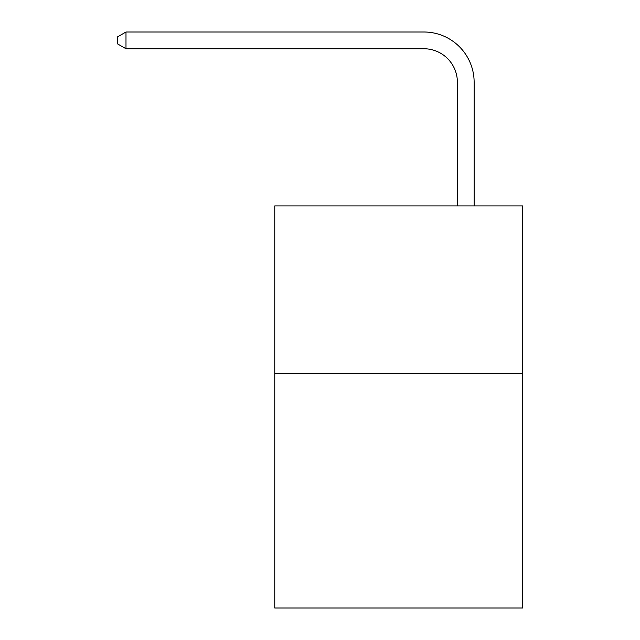 <?xml version="1.0" encoding="UTF-8"?>
<svg xmlns="http://www.w3.org/2000/svg" width="640" height="640" viewBox="0 0 640 640"><rect width="100%" height="100%" fill="white"/><g stroke="black" fill="none" stroke-linecap="round" stroke-linejoin="round"><path stroke-width="0.96" d="M522.72 373.448L522.72 608L274.768 608L274.768 205.904L522.72 205.904L522.72 373.448L274.768 373.448M457.384 205.904L457.384 82.264A33.504 33.504 156.8 0 0 423.872 48.752L125.992 48.752L117.28 43.728L117.28 37.024L125.992 32L423.872 32A50.264 50.264 -23.2 0 1 474.136 82.264L474.136 205.904M457.384 82.264A33.504 33.504 156.8 0 0 423.872 48.752A33.504 33.504 156.8 0 1 457.384 82.264A33.504 33.504 156.8 0 0 423.872 48.752A33.504 33.504 156.8 0 1 457.384 82.264A33.504 33.504 156.8 0 0 423.872 48.752A33.504 33.504 156.8 0 1 457.384 82.264A33.504 33.504 156.8 0 0 423.872 48.752A33.504 33.504 156.8 0 1 457.384 82.264A33.504 33.504 156.8 0 0 423.872 48.752A33.504 33.504 156.8 0 1 457.384 82.264A33.504 33.504 156.8 0 0 423.872 48.752A33.504 33.504 156.8 0 1 457.384 82.264A33.504 33.504 156.8 0 0 423.872 48.752A33.504 33.504 156.8 0 1 457.384 82.264A33.504 33.504 156.8 0 0 423.872 48.752A33.504 33.504 156.8 0 1 457.384 82.264A33.504 33.504 156.8 0 0 423.872 48.752A33.504 33.504 156.8 0 1 457.384 82.264A33.504 33.504 156.8 0 0 423.872 48.752A33.504 33.504 156.8 0 1 457.384 82.264A33.504 33.504 156.8 0 0 423.872 48.752A33.504 33.504 156.8 0 1 457.384 82.264A33.504 33.504 156.8 0 0 423.872 48.752A33.504 33.504 156.8 0 1 457.384 82.264A33.504 33.504 156.8 0 0 423.872 48.752A33.504 33.504 156.8 0 1 457.384 82.264A33.504 33.504 156.8 0 0 423.872 48.752A33.504 33.504 156.8 0 1 457.384 82.264A33.504 33.504 156.8 0 0 423.872 48.752A33.504 33.504 156.8 0 1 457.384 82.264A33.504 33.504 156.8 0 0 423.872 48.752A33.504 33.504 156.8 0 1 457.384 82.264A33.504 33.504 156.8 0 0 423.872 48.752A33.504 33.504 156.8 0 1 457.384 82.264A33.504 33.504 156.8 0 0 423.872 48.752A33.504 33.504 156.8 0 1 457.384 82.264A33.504 33.504 156.8 0 0 423.872 48.752A33.504 33.504 156.8 0 1 457.384 82.264A33.504 33.504 156.8 0 0 423.872 48.752A33.504 33.504 156.8 0 1 457.384 82.264A33.504 33.504 156.8 0 0 423.872 48.752A33.504 33.504 156.8 0 1 457.384 82.264A33.504 33.504 156.8 0 0 423.872 48.752A33.504 33.504 156.8 0 1 457.384 82.264A33.504 33.504 156.8 0 0 423.872 48.752A33.504 33.504 156.8 0 1 457.384 82.264A33.504 33.504 156.8 0 0 423.872 48.752A33.504 33.504 156.8 0 1 457.384 82.264A33.504 33.504 156.8 0 0 423.872 48.752A33.504 33.504 156.8 0 1 457.384 82.264A33.504 33.504 156.8 0 0 423.872 48.752A33.504 33.504 156.8 0 1 457.384 82.264A33.504 33.504 156.8 0 0 423.872 48.752A33.504 33.504 156.8 0 1 457.384 82.264A33.504 33.504 156.8 0 0 423.872 48.752A33.504 33.504 156.8 0 1 457.384 82.264A33.504 33.504 156.8 0 0 423.872 48.752A33.504 33.504 156.8 0 1 457.384 82.264A33.504 33.504 156.8 0 0 423.872 48.752A33.504 33.504 156.8 0 1 457.384 82.264A33.504 33.504 156.8 0 0 423.872 48.752A33.504 33.504 156.8 0 1 457.384 82.264A33.504 33.504 156.8 0 0 423.872 48.752A33.504 33.504 156.8 0 1 457.384 82.264A33.504 33.504 156.8 0 0 423.872 48.752A33.504 33.504 156.8 0 1 457.384 82.264A33.504 33.504 156.8 0 0 423.872 48.752A33.504 33.504 156.8 0 1 457.384 82.264A33.504 33.504 156.8 0 0 423.872 48.752A33.504 33.504 156.8 0 1 457.384 82.264A33.504 33.504 156.8 0 0 423.872 48.752M125.992 32L125.992 48.752"/></g></svg>
